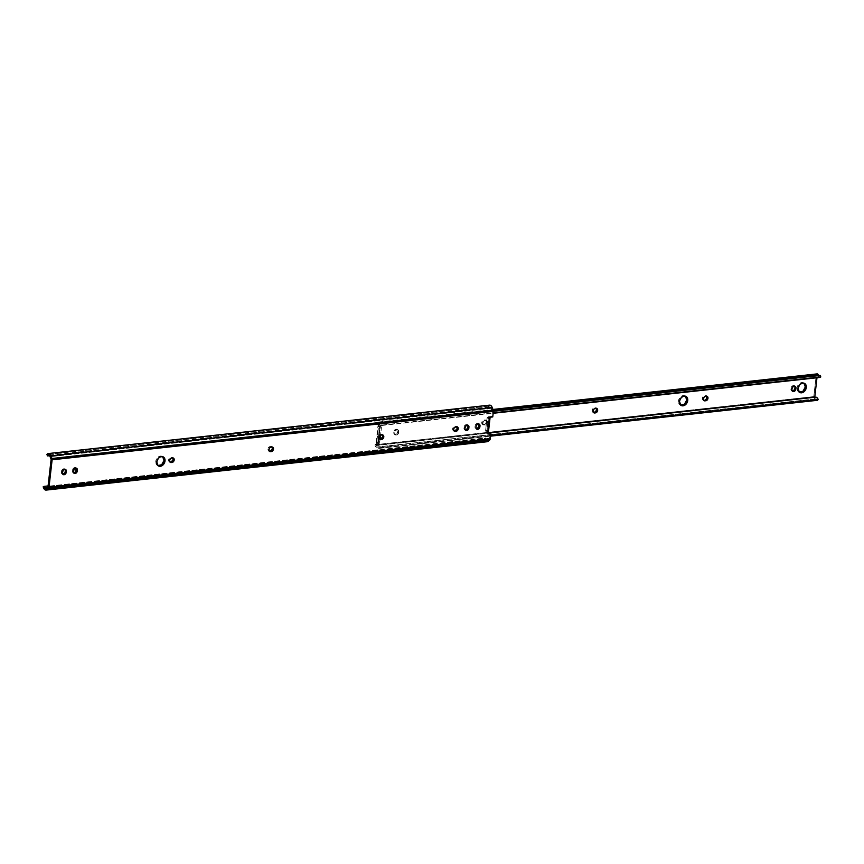<?xml version="1.0" encoding="UTF-8"?>
<svg xmlns="http://www.w3.org/2000/svg" width="864" height="864" viewBox="0 0 864 864"><rect width="100%" height="100%" fill="white"/><g stroke="black" fill="none" stroke-linecap="round" stroke-linejoin="round"><path stroke-width="0.65" stroke-dasharray="4.32 3.24" d="M170.446 462.424L169.441 461.905A2.43 1.836 117.1 0 1 168.599 459.961L170.046 457.693L172.519 457.877L171.515 457.369A2.43 1.836 117.1 0 1 172.357 457.51A2.43 1.836 117.1 0 1 172.8 457.877L170.813 457.445A2.43 1.836 117.1 0 0 168.599 459.961L169.603 460.48L168.599 459.961L168.988 461.527L170.294 462.056M272.095 446.99L270.097 446.548A2.43 1.836 117.1 0 0 267.883 449.064L268.888 449.582L267.883 449.064L268.272 450.641L269.568 451.159M382.406 434.894L380.408 434.441A2.43 1.836 117.1 0 0 378.194 436.968L379.199 437.486L378.194 436.968L378.583 438.534L379.89 439.052M454.486 431.255L453.481 430.747A2.43 1.836 117.1 0 1 452.639 428.803L454.086 426.535L456.548 426.719L455.544 426.2A2.43 1.836 117.1 0 1 456.386 426.352A2.43 1.836 117.1 0 1 456.84 426.708L454.853 426.276A2.43 1.836 117.1 0 0 452.639 428.803L453.643 429.311L452.639 428.803L453.017 430.369L454.324 430.888M163.177 457.153L161.222 456.052L158.803 456.592L156.265 459.475L155.747 461.365L156.751 461.884L155.747 461.365A5.119 3.866 117.1 0 0 157.529 465.48A5.119 3.866 117.1 0 0 158.058 465.685M489.586 405.14A4.417 2.592 -96.3 0 0 488.117 406.22L488.873 407.516L489.812 406.847L490.849 407.376L492.372 410.875L491.746 416.416L488.441 416.772L489.445 417.29L488.441 416.772L488.322 417.798L486.691 432.14L487.696 432.659L486.691 432.14L486.572 433.166L487.577 433.685L486.572 433.166L487.652 433.048L376.132 445.241L375.192 444.085L375.559 446.688L377.838 447.185L378.713 448.438L379.577 447.682L378.94 446.429L377.654 445.36L376.132 445.36L376.196 444.593L377.59 444.442L376.585 443.934L376.769 442.292L377.773 442.811L377.59 444.442L379.696 426.006L378.68 425.488L378.875 423.846L379.879 424.364L379.696 426.006L379.879 424.364L378.486 424.516L378.562 423.878L817.214 375.754L816.977 377.752L817.214 375.754L378.659 423.727L817.43 375.689A4.309 2.527 -96.3 0 0 819.774 377.449M488.117 406.22L46.861 454.626L488.117 406.22L488.873 407.516L49.529 455.717L488.873 407.516A2.7 1.577 -96.3 0 1 489.769 406.858A2.7 1.577 -96.3 0 1 491.378 408.283L50.123 456.689L491.378 408.283L492.372 410.875L51.116 459.292L492.372 410.875L491.746 416.416L488.441 416.772L488.322 417.798L489.326 418.316L487.76 417.506L489.154 417.355A1.08 0.637 -96.3 0 0 488.916 417.312L487.76 417.506L488.322 417.798L486.572 433.166L487.652 433.048L376.304 445.511A4.309 2.527 83.7 0 1 376.963 445.273A4.309 2.527 83.7 0 1 379.577 447.682L490.633 435.488L379.577 447.682L378.713 448.438L490.558 436.158L378.713 448.438A2.592 1.512 83.7 0 0 377.147 446.99A2.592 1.512 83.7 0 0 376.758 447.131A1.944 1.134 83.7 0 1 376.466 447.228A1.944 1.134 83.7 0 1 375.116 444.722L376.585 443.934L378.875 423.846L377.482 423.997L377.557 423.36A1.944 1.134 83.7 0 1 378.475 422.01A1.944 1.134 83.7 0 1 379.523 422.798L493.29 410.324L379.523 422.798L378.367 422.032L377.557 423.36L816.199 375.235L377.557 423.36L377.482 423.997L378.486 424.516L378.648 423.727L817.43 375.689L819.968 377.417M491.746 416.416L492.75 416.934L491.746 416.416M487.382 441.698A4.417 2.592 -96.3 0 1 484.456 438.361L44.237 486.659L485.406 437.951A2.7 1.577 -96.3 0 0 487.199 439.981A2.7 1.577 -96.3 0 0 487.804 439.69L489.24 438.34L489.877 432.81L489.24 438.34L47.995 486.745L489.24 438.34L487.134 439.992L485.406 437.951L484.456 438.361L484.726 439.29L486.702 441.623M272.084 446.98A2.43 1.836 117.1 0 0 271.642 446.623A2.43 1.836 117.1 0 0 270.788 446.472L268.963 447.055L267.883 449.064A2.43 1.836 117.1 0 0 268.726 451.008A2.43 1.836 117.1 0 0 269.287 451.17M382.396 434.884A2.43 1.836 117.1 0 0 381.953 434.516A2.43 1.836 117.1 0 0 381.11 434.365L379.285 434.948L378.194 436.968A2.43 1.836 117.1 0 0 379.037 438.912A2.43 1.836 117.1 0 0 379.598 439.063M62.77 474.228A2.43 1.836 117.1 0 1 62.208 474.077A2.43 1.836 117.1 0 1 61.366 472.133L62.37 472.64L61.366 472.133L61.463 471.312L62.467 471.82L61.463 471.312A2.43 1.836 117.1 0 1 64.519 468.936A2.43 1.836 117.1 0 1 64.973 469.303L63.288 468.871L61.711 470.416L61.409 472.997L63.061 474.217M76.01 468.104L74.315 467.662L72.738 469.206L72.576 472.165L74.088 473.008M465.372 430.056A2.43 1.836 117.1 0 1 464.81 429.905A2.43 1.836 117.1 0 1 463.968 427.961L464.972 428.479L464.054 427.14L465.07 427.658L464.054 427.14A2.43 1.836 117.1 0 1 467.122 424.764A2.43 1.836 117.1 0 1 467.564 425.131L465.89 424.71L464.314 426.244L464.011 428.825L465.653 430.056M478.613 423.932L476.917 423.5L475.34 425.034L475.178 427.993L476.69 428.846M162.68 456.667A5.119 3.866 117.1 0 0 162.205 456.365A5.119 3.866 117.1 0 0 155.747 461.365L156.125 464L158.522 465.782M487.285 441.709L487.858 441.569M487.804 439.69L46.548 488.095L487.804 439.69M44.237 486.659L43.2 486.778L44.237 486.659M488.408 432.346L489.715 417.647L488.084 431.989L486.13 431.86L485.6 430.715L487.004 430.358L488.408 418.057L487.015 418.208L485.611 430.51L487.015 418.208L487.76 417.506A1.08 0.637 83.7 0 0 487.523 417.463L488.916 417.312A1.08 0.637 -96.3 0 0 488.408 418.057L488.905 417.312M488.084 431.989L486.994 430.564L488.408 418.057L487.015 418.208A1.08 0.637 83.7 0 1 487.523 417.463M485.611 430.51L487.004 430.358A1.08 0.637 -96.3 0 0 487.512 431.708L486.13 431.86A1.08 0.637 83.7 0 1 485.611 430.51M478.602 423.922A2.43 1.836 117.1 0 0 478.148 423.554A2.43 1.836 117.1 0 0 475.092 425.93L476.096 426.449L475.092 425.93L474.995 426.751L475.999 427.27L474.995 426.751A2.43 1.836 117.1 0 0 475.848 428.695A2.43 1.836 117.1 0 0 476.399 428.846M76 468.094A2.43 1.836 117.1 0 0 75.546 467.726A2.43 1.836 117.1 0 0 72.49 470.102L73.494 470.61L72.49 470.102L72.392 470.923L73.397 471.431L72.392 470.923A2.43 1.836 117.1 0 0 73.246 472.867A2.43 1.836 117.1 0 0 73.796 473.018M453.481 430.747A2.43 1.836 117.1 0 0 454.043 430.898M381.11 434.365L382.115 434.884L381.11 434.365M270.788 446.472L271.793 446.99L270.788 446.472M169.441 461.905A2.43 1.836 117.1 0 0 170.003 462.056M482.749 422.993A2.43 1.836 -62.9 0 1 484.963 420.476L483.959 419.958A2.43 1.836 117.1 0 0 481.745 422.474L484.445 425.088L486.594 424.181L487.372 422.042L486.389 420.487L484.196 420.725L482.749 422.993L481.745 422.474L482.393 424.3L484.52 424.408L486.097 422.874L486.162 420.725L484.661 419.882L482.836 420.466L481.745 422.474A2.43 1.836 117.1 0 0 482.587 424.418A2.43 1.836 117.1 0 0 483.44 424.57L484.445 425.088A2.43 1.836 -62.9 0 1 483.592 424.937A2.43 1.836 -62.9 0 1 482.749 422.993M593.914 412.83L592.909 412.322A2.43 1.836 117.1 0 1 592.056 410.378L593.503 408.11L595.976 408.294L594.972 407.776A2.43 1.836 117.1 0 1 595.814 407.927A2.43 1.836 117.1 0 1 596.268 408.283L594.27 407.851A2.43 1.836 117.1 0 0 592.056 410.378L593.06 410.886L592.056 410.378L592.445 411.944L593.752 412.463M704.225 400.734L703.22 400.216A2.43 1.836 117.1 0 1 702.367 398.272L703.825 396.014L706.288 396.187L705.283 395.68A2.43 1.836 117.1 0 1 706.126 395.82A2.43 1.836 117.1 0 1 706.579 396.187L704.592 395.755A2.43 1.836 117.1 0 0 702.367 398.272L703.372 398.79L702.367 398.272L702.756 399.838L704.063 400.367M685.919 396.673L683.964 395.582L681.545 396.112L679.007 398.995L678.488 400.896L679.493 401.404L678.488 400.896A5.119 3.866 117.1 0 0 680.27 405A5.119 3.866 117.1 0 0 680.8 405.205M804.481 383.67L802.526 382.568L800.107 383.108L797.58 385.992L797.051 387.882L798.055 388.4L797.051 387.882A5.119 3.866 117.1 0 0 798.844 391.986A5.119 3.866 117.1 0 0 799.362 392.202M394.794 433.048L395.183 434.614L396.878 435.046L398.228 433.933L398.801 431.795L398.412 430.229L397.105 429.71L395.647 430.531L394.891 432.227A2.43 1.836 -62.9 0 1 397.958 429.851A2.43 1.836 -62.9 0 1 398.801 431.795L397.148 429.462L395.334 429.451L393.79 432.529L394.762 434.527L396.943 433.793L397.796 431.276A2.43 1.836 117.1 0 0 396.954 429.332A2.43 1.836 117.1 0 0 393.887 431.708L394.891 432.227L393.887 431.708L393.79 432.529L394.794 433.048L393.79 432.529A2.43 1.836 117.1 0 0 394.643 434.473A2.43 1.836 117.1 0 0 397.699 432.097L398.704 432.616A2.43 1.836 -62.9 0 1 395.647 434.992A2.43 1.836 -62.9 0 1 394.794 433.048M382.147 425.045A4.309 2.527 83.7 0 1 381.121 425.574A4.309 2.527 83.7 0 1 378.778 423.814L381.316 425.542L493.214 412.862L382.147 425.045L381.553 423.544L382.147 425.045M493.387 411.275L381.553 423.544A2.592 1.512 83.7 0 1 380.938 423.857A2.592 1.512 83.7 0 1 379.523 422.798L381.056 423.835L493.387 411.275M818.91 375.559A2.592 1.512 -96.3 0 0 819.58 375.732A2.592 1.512 -96.3 0 0 820.195 375.419L818.878 375.538M817.128 373.885A1.944 1.134 -96.3 0 0 816.199 375.235L813.769 396.598L375.116 444.722L813.769 396.598L814.482 398.876L816.21 398.92L817.366 400.313A2.592 1.512 -96.3 0 0 815.8 398.866A2.592 1.512 -96.3 0 0 815.4 399.006L376.758 447.131L815.4 399.006A1.944 1.134 -96.3 0 1 815.108 399.103A1.944 1.134 -96.3 0 1 813.769 396.598L816.307 374.749M794.534 386.143L792.85 385.711L791.262 387.245L790.97 389.826L792.612 391.057M685.422 396.187A5.119 3.866 117.1 0 0 684.947 395.885A5.119 3.866 117.1 0 0 678.488 400.896L679.298 404.201L681.264 405.302M803.995 383.184A5.119 3.866 117.1 0 0 803.509 382.871A5.119 3.866 117.1 0 0 797.051 387.882L797.44 390.517L799.826 392.299M815.605 397.159A4.309 2.527 -96.3 0 0 814.957 397.386L814.784 397.235M814.957 397.386L376.272 445.522M378.486 424.516L379.879 424.364L378.875 423.846L377.482 423.997L378.486 424.516M377.59 444.442L375.192 444.085L377.59 444.442M381.391 427.961L379.696 426.006L377.773 442.811L379.091 443.459L380.138 439.031L379.717 442.714L378.324 442.865L380.009 428.112L381.391 427.961L380.56 435.272L381.391 427.961A1.08 0.637 -96.3 0 0 380.884 426.611L377.978 425.844L380.884 426.611L378.302 426.157L376.391 442.962L378.972 443.416L376.067 442.649L377.827 443.621L380.009 428.112L379.49 426.762A1.08 0.637 83.7 0 1 380.009 428.112L381.391 427.961M376.391 442.962L377.978 425.801L378.68 425.488L376.391 442.962M379.717 442.714L378.324 442.865A1.08 0.637 83.7 0 1 377.579 443.567L378.972 443.416A1.08 0.637 -96.3 0 0 379.717 442.714M794.524 386.132A2.43 1.836 117.1 0 0 794.081 385.765A2.43 1.836 117.1 0 0 791.014 388.141L792.018 388.66L791.014 388.141L791.932 389.48L790.927 388.962A2.43 1.836 117.1 0 0 791.77 390.906A2.43 1.836 117.1 0 0 792.331 391.057M398.801 431.795L398.704 432.616L397.699 432.097L397.796 431.276L398.801 431.795M703.22 400.216A2.43 1.836 117.1 0 0 703.771 400.367M592.909 412.322A2.43 1.836 117.1 0 0 593.46 412.474M484.661 419.882L485.665 420.401A2.43 1.836 -62.9 0 1 486.508 420.541A2.43 1.836 -62.9 0 1 487.242 423.025A2.43 1.836 -62.9 0 1 485.136 425.002L484.132 424.494A2.43 1.836 117.1 0 0 486.238 422.507A2.43 1.836 117.1 0 0 485.503 420.023A2.43 1.836 117.1 0 0 484.661 419.882L485.665 420.401L484.661 419.882M485.136 425.002L483.44 424.57L485.136 425.002M158.533 465.988L157.529 465.48M489.769 406.858L48.514 455.263M48.73 488.084L45.943 488.387M163.21 456.872L162.205 456.365M478.148 423.554L479.153 424.073M475.848 428.695L476.852 429.214M467.122 424.764L468.126 425.282M464.81 429.905L465.815 430.423M75.546 467.726L76.561 468.245M73.246 472.867L74.25 473.375M64.519 468.936L65.524 469.454M62.208 474.077L63.212 474.584M456.386 426.352L457.391 426.87M381.953 434.516L382.957 435.035M380.041 439.43L379.037 438.912M271.642 446.623L272.646 447.131M269.73 451.526L268.726 451.008M172.357 457.51L173.362 458.028M681.275 405.518L680.27 405M799.848 392.504L798.844 391.986M817.312 375.602L378.659 423.727M381.121 425.574L493.16 413.284M819.58 375.732L380.938 423.857M378.475 422.01L492.977 409.45M376.466 447.228L815.108 399.103M815.8 398.866L377.147 446.99M490.007 432.875L376.963 445.273M376.067 442.606L377.978 425.801M379.199 443.47L377.816 443.621M804.514 383.389L803.509 382.871M685.951 396.392L684.947 395.885M794.081 385.765L795.085 386.284M791.77 390.906L792.774 391.424M396.954 429.332L397.958 429.851M394.643 434.473L395.647 434.992M706.126 395.82L707.13 396.338M595.814 407.927L596.819 408.445M485.503 420.023L486.508 420.541M483.592 424.937L482.587 424.418"/><path stroke-width="1.3" d="M169.916 462.046L171.299 462.564A2.43 1.836 -62.9 0 1 170.446 462.424A2.43 1.836 -62.9 0 1 169.603 460.48A2.43 1.836 -62.9 0 1 171.817 457.952L170.359 458.784L169.603 460.48L169.992 462.046L171.299 462.564L173.124 461.981L174.118 460.426L174.02 458.73L172.519 457.877A2.43 1.836 -62.9 0 1 173.362 458.028A2.43 1.836 -62.9 0 1 174.096 460.501A2.43 1.836 -62.9 0 1 171.99 462.488L170.986 461.97L173.113 459.907L172.552 457.628M269.201 451.159L270.572 451.678A2.43 1.836 -62.9 0 1 269.73 451.526A2.43 1.836 -62.9 0 1 268.888 449.582A2.43 1.836 -62.9 0 1 271.102 447.066L269.644 447.887L268.877 450.025L269.536 451.408L271.274 451.602L272.732 450.77L273.488 449.075L273.1 447.509L271.793 446.99A2.43 1.836 -62.9 0 1 272.646 447.131A2.43 1.836 -62.9 0 1 273.38 449.615A2.43 1.836 -62.9 0 1 271.274 451.602L270.27 451.084L272.398 449.021L271.836 446.742M379.512 439.052L380.894 439.571A2.43 1.836 -62.9 0 1 380.041 439.43A2.43 1.836 -62.9 0 1 379.199 437.486A2.43 1.836 -62.9 0 1 381.413 434.959L379.955 435.791L379.199 437.486L379.588 439.052L380.894 439.571L382.72 438.988L383.713 437.432L383.616 435.726L382.115 434.884A2.43 1.836 -62.9 0 1 382.957 435.035A2.43 1.836 -62.9 0 1 383.692 437.508A2.43 1.836 -62.9 0 1 381.586 439.495L380.581 438.977L382.709 436.914L382.147 434.635M453.946 430.888L455.328 431.406A2.43 1.836 -62.9 0 1 454.486 431.255A2.43 1.836 -62.9 0 1 453.643 429.311A2.43 1.836 -62.9 0 1 455.857 426.794L454.118 427.993L453.622 429.764L454.291 431.136L456.03 431.33L457.488 430.499L458.244 428.814L457.855 427.237L456.548 426.719A2.43 1.836 -62.9 0 1 457.391 426.87A2.43 1.836 -62.9 0 1 458.125 429.343A2.43 1.836 -62.9 0 1 456.03 431.33L455.026 430.812L457.153 428.749L456.592 426.47M165.002 460.976A5.119 3.866 -62.9 0 1 158.533 465.988A5.119 3.866 -62.9 0 1 156.751 461.884L158.123 465.728L160.315 466.301L161.935 465.761L164.473 462.877L164.614 458.352L162.961 456.764L160.618 456.743L158.35 458.309L156.751 461.884A5.119 3.866 -62.9 0 1 163.21 456.872A5.119 3.866 -62.9 0 1 165.002 460.976L163.998 460.469L165.002 460.976M158.058 465.685A5.119 3.866 117.1 0 0 163.998 460.469L162.626 456.624M486.702 441.623L487.858 441.569L490.104 439.452L490.882 433.328L487.577 433.685L487.696 432.659L487.577 433.685L490.882 433.328L490.255 438.858L49 487.264L52.121 459.81L493.376 411.394L491.357 405.994L489.64 405.13L488.117 406.22M490.039 417.992L489.326 418.316L487.696 432.659L488.408 432.346L490.039 417.992L489.424 417.496L490.039 417.96L489.326 418.316L489.445 417.29L488.084 431.989M492.75 416.934L493.376 411.394L492.75 416.934L489.445 417.29L492.75 416.934M48.557 455.263L47.628 455.922L46.861 454.626A4.417 2.592 83.7 0 1 48.33 453.546A4.417 2.592 83.7 0 1 50.965 455.89L51.959 458.492L493.214 410.076L492.221 407.484L50.965 455.89L48.384 453.546L46.861 454.626L47.628 455.922L49.529 455.717L47.628 455.922A2.7 1.577 83.7 0 1 48.514 455.263A2.7 1.577 83.7 0 1 50.123 456.689L51.116 459.292L47.995 486.745L51.116 459.292L49.885 456.192L48.514 455.263M487.652 433.048L490.882 433.328L487.652 433.048L814.774 397.116L487.652 433.004M170.003 462.056A2.43 1.836 117.1 0 0 170.294 462.056L170.986 461.97A2.43 1.836 117.1 0 0 172.962 460.339A2.43 1.836 117.1 0 0 172.8 457.877M269.287 451.17A2.43 1.836 117.1 0 0 269.568 451.159L270.27 451.084A2.43 1.836 117.1 0 0 272.236 449.453A2.43 1.836 117.1 0 0 272.084 446.98M379.598 439.063A2.43 1.836 117.1 0 0 379.89 439.052L380.581 438.977A2.43 1.836 117.1 0 0 382.558 437.346A2.43 1.836 117.1 0 0 382.396 434.884M454.043 430.898A2.43 1.836 117.1 0 0 454.324 430.888L455.026 430.812A2.43 1.836 117.1 0 0 456.991 429.181A2.43 1.836 117.1 0 0 456.84 426.708M62.683 474.217L65.027 472.597L65.383 470.437L64.714 469.055M73.71 473.008L76.054 471.388L75.751 467.845M465.286 430.045L467.629 428.425L467.986 426.265L467.316 424.894M476.312 428.836L478.656 427.216L478.354 423.684M157.777 465.588L161.698 464.713L163.998 460.469A5.119 3.866 117.1 0 0 162.68 456.667M62.77 474.228A2.43 1.836 117.1 0 0 65.275 471.701L66.28 472.219A2.43 1.836 -62.9 0 1 63.212 474.584A2.43 1.836 -62.9 0 1 62.37 472.64L62.467 471.82A2.43 1.836 -62.9 0 1 65.524 469.454A2.43 1.836 -62.9 0 1 66.377 471.398L65.405 469.4L63.223 470.135L62.359 473.094L63.331 474.638L65.804 473.537L66.377 471.398L65.362 470.88A2.43 1.836 117.1 0 0 64.973 469.303M73.796 473.018A2.43 1.836 117.1 0 0 76.302 470.491L77.306 471.01A2.43 1.836 -62.9 0 1 74.25 473.375A2.43 1.836 -62.9 0 1 73.397 471.431L73.494 470.61A2.43 1.836 -62.9 0 1 76.561 468.245A2.43 1.836 -62.9 0 1 77.404 470.189L76.442 468.191L74.25 468.925L73.386 471.884L74.369 473.429L76.831 472.327L77.404 470.189L76.399 469.67A2.43 1.836 117.1 0 0 76 468.094M465.372 430.056A2.43 1.836 117.1 0 0 467.878 427.529L468.882 428.047A2.43 1.836 -62.9 0 1 465.815 430.423A2.43 1.836 -62.9 0 1 464.972 428.479L465.361 430.045L466.668 430.564L468.126 429.743L468.882 428.047L468.785 425.984L467.662 425.142L466.15 425.639L465.07 427.658A2.43 1.836 -62.9 0 1 468.126 425.282A2.43 1.836 -62.9 0 1 468.968 427.226L467.964 426.708A2.43 1.836 117.1 0 0 467.564 425.131M476.399 428.846A2.43 1.836 117.1 0 0 478.904 426.319L479.909 426.838A2.43 1.836 -62.9 0 1 476.852 429.214A2.43 1.836 -62.9 0 1 475.999 427.27L476.388 428.836L477.695 429.354L479.153 428.533L479.909 426.838L479.822 424.775L478.688 423.932L476.852 424.753L476.096 426.449A2.43 1.836 -62.9 0 1 479.153 424.073A2.43 1.836 -62.9 0 1 480.006 426.017L479.002 425.498A2.43 1.836 117.1 0 0 478.602 423.922M46.127 490.104L487.382 441.698A4.417 2.592 -96.3 0 0 488.376 441.212L47.12 489.629A4.417 2.592 83.7 0 1 46.127 490.104A4.417 2.592 83.7 0 1 43.2 486.778L44.15 486.356A2.7 1.577 83.7 0 0 45.943 488.387L45.943 488.387A2.7 1.577 83.7 0 0 46.548 488.095L47.995 486.745L45.878 488.398L44.15 486.356L43.2 486.778L44.323 489.218L46.03 490.115L48.935 487.577L52.142 459.475L50.965 455.89L492.221 407.484A4.417 2.592 -96.3 0 0 489.586 405.14L48.33 453.546M44.15 486.356L48.082 485.924L44.15 486.356M488.376 441.212L47.12 489.629L48.568 488.279L489.823 439.873L488.376 441.212M490.255 438.858L49 487.264A1.728 1.015 83.7 0 1 48.568 488.279L489.823 439.873A1.728 1.015 -96.3 0 0 490.255 438.858M493.214 410.076L51.959 458.492A1.728 1.015 83.7 0 1 52.121 459.81L493.376 411.394A1.728 1.015 -96.3 0 0 493.214 410.076M479.002 425.498L480.006 426.017L479.909 426.838L478.904 426.319L479.002 425.498M467.964 426.708L468.882 428.047L467.964 426.708M76.399 469.67L77.404 470.189L77.306 471.01L76.302 470.491L76.399 469.67M65.362 470.88L66.377 471.398L66.28 472.219L65.362 470.88M456.03 431.33L454.324 430.888L456.03 431.33M381.586 439.495L379.89 439.052L381.586 439.495M271.274 451.602L269.568 451.159L271.274 451.602M171.99 462.488L170.294 462.056L171.99 462.488M593.374 412.463L594.756 412.981A2.43 1.836 -62.9 0 1 593.914 412.83A2.43 1.836 -62.9 0 1 593.06 410.886A2.43 1.836 -62.9 0 1 595.285 408.37L593.816 409.201L593.06 410.886L593.449 412.452L594.756 412.981L596.581 412.398L597.575 410.843L597.488 409.136L595.976 408.294A2.43 1.836 -62.9 0 1 596.819 408.445A2.43 1.836 -62.9 0 1 597.553 410.918A2.43 1.836 -62.9 0 1 595.447 412.906L594.443 412.387L596.57 410.324L596.009 408.046M703.685 400.356L705.067 400.874A2.43 1.836 -62.9 0 1 704.225 400.734A2.43 1.836 -62.9 0 1 703.372 398.79A2.43 1.836 -62.9 0 1 705.596 396.263L704.138 397.094L703.361 399.233L704.03 400.604L705.758 400.799L707.227 399.978L707.983 398.282L707.594 396.716L706.288 396.187A2.43 1.836 -62.9 0 1 707.13 396.338A2.43 1.836 -62.9 0 1 707.864 398.812A2.43 1.836 -62.9 0 1 705.758 400.799L704.754 400.291L706.73 398.66L706.32 395.95M687.744 400.507A5.119 3.866 -62.9 0 1 681.275 405.518A5.119 3.866 -62.9 0 1 679.493 401.404L680.864 405.248L682.268 405.821L684.688 405.281L687.215 402.397L687.355 397.872L684.968 396.09L682.549 396.63L680.497 398.628L679.493 401.404A5.119 3.866 -62.9 0 1 685.951 396.392A5.119 3.866 -62.9 0 1 687.744 400.507L686.74 399.989L687.744 400.507M680.8 405.205A5.119 3.866 117.1 0 0 686.74 399.989L685.368 396.144M806.306 387.493A5.119 3.866 -62.9 0 1 799.848 392.504A5.119 3.866 -62.9 0 1 798.055 388.4L799.427 392.245L802.44 392.634L805.777 389.394L805.918 384.869L804.276 383.281L801.922 383.26L799.654 384.826L798.055 388.4A5.119 3.866 -62.9 0 1 804.514 383.389A5.119 3.866 -62.9 0 1 806.306 387.493L805.302 386.975L806.306 387.493M799.362 392.202A5.119 3.866 117.1 0 0 805.302 386.975L803.93 383.13M816.977 377.752L814.774 397.116L816.977 377.752M792.234 391.046L793.746 390.55L794.837 388.53L795.841 389.048A2.43 1.836 -62.9 0 1 792.774 391.424A2.43 1.836 -62.9 0 1 791.932 389.48L792.32 391.046L793.616 391.565L795.074 390.744L795.841 389.048L795.744 386.986L794.61 386.143L793.109 386.64L792.018 388.66A2.43 1.836 -62.9 0 1 795.085 386.284A2.43 1.836 -62.9 0 1 795.928 388.228L794.275 385.895M819.968 377.417L493.214 412.862L820.8 376.92L820.195 375.419L493.387 411.275L820.195 375.419L820.8 376.92A4.309 2.527 -96.3 0 1 819.774 377.449L493.16 413.284M819.148 375.678L818.176 374.674L493.29 410.324L818.176 374.674A2.592 1.512 -96.3 0 0 818.91 375.559M816.307 374.749L817.009 373.907L818.176 374.674A1.944 1.134 -96.3 0 0 817.128 373.885L492.977 409.45M593.46 412.474A2.43 1.836 117.1 0 0 593.752 412.463L594.443 412.387A2.43 1.836 117.1 0 0 596.419 410.756A2.43 1.836 117.1 0 0 596.268 408.283M703.771 400.367A2.43 1.836 117.1 0 0 704.063 400.367L704.754 400.291A2.43 1.836 117.1 0 0 706.73 398.65A2.43 1.836 117.1 0 0 706.579 396.187M792.331 391.057A2.43 1.836 117.1 0 0 794.837 388.53L794.923 387.709A2.43 1.836 117.1 0 0 794.524 386.132M680.519 405.108L684.439 404.233L686.74 399.989A5.119 3.866 117.1 0 0 685.422 396.187M799.081 392.105L803.012 391.23L805.302 386.975A5.119 3.866 117.1 0 0 803.995 383.184M490.007 432.875L815.605 397.159A4.309 2.527 -96.3 0 1 818.219 399.557L490.633 435.488L818.219 399.557L817.366 400.313L490.558 436.158L817.366 400.313L818.219 399.557L817.592 398.304L816.307 397.246L814.957 397.386M380.138 439.031L380.56 435.272L380.138 439.031M795.928 388.228L795.841 389.048L794.837 388.53L794.923 387.709L795.928 388.228M705.758 400.799L704.063 400.367L705.758 400.799M595.447 412.906L593.752 412.463L595.447 412.906M487.199 439.981L48.73 488.084"/></g></svg>
